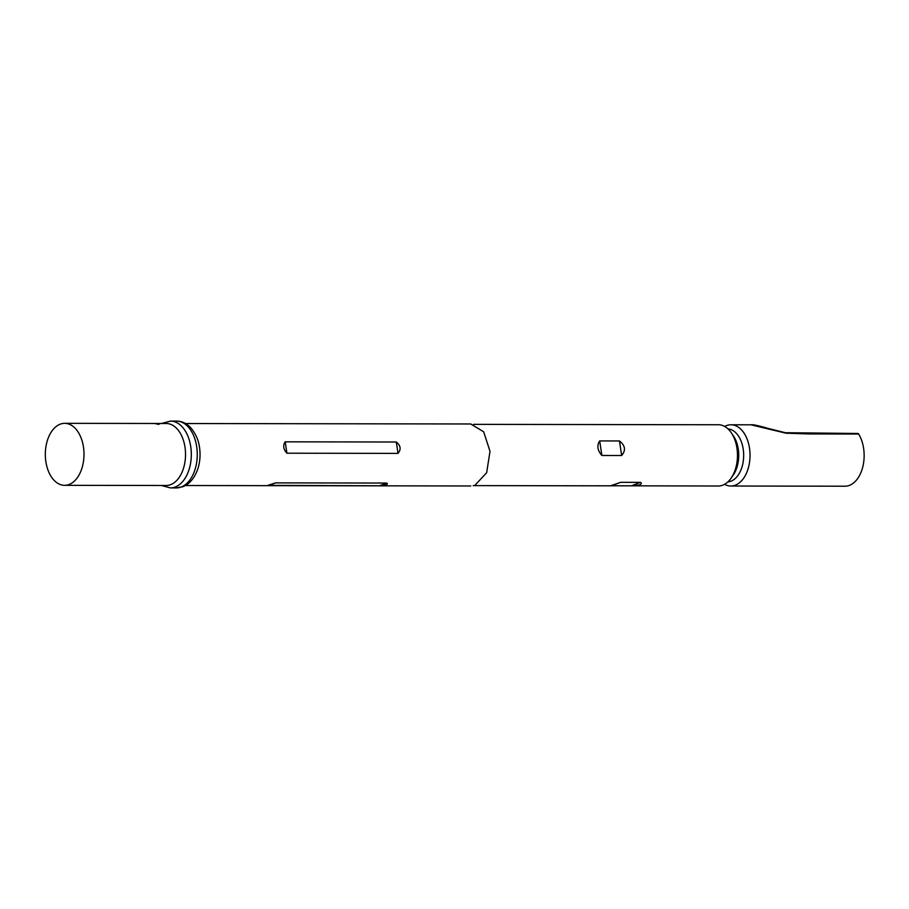 <?xml version="1.0" encoding="UTF-8"?>
<svg xmlns="http://www.w3.org/2000/svg" width="909" height="909" viewBox="0 0 909 909"><rect width="100%" height="100%" fill="white"/><g stroke="black" fill="none" stroke-linecap="round" stroke-linejoin="round"><path stroke-width="1.36" d="M158.7 424.412L154.837 423.537M724.598 484.315A30.622 19.112 -89.9 0 0 730.881 486.02A30.622 19.112 -89.9 0 0 735.381 485.167A30.622 19.112 -89.9 0 0 749.902 451.796A30.622 19.112 -89.9 0 0 730.972 424.776A30.622 19.112 -89.9 0 0 726.473 425.628A30.622 19.112 -89.9 0 0 724.689 426.469M727.893 481.906A26.543 16.555 -89.9 0 0 730.972 481.191A26.543 16.555 -89.9 0 0 743.607 452.921A26.543 16.555 -89.9 0 0 727.973 428.889M857.539 433.525A1.852 1.159 90.1 0 1 857.812 433.479A1.852 1.159 90.1 0 1 858.63 434.025A30.622 19.112 90.1 0 1 863.414 463.942A30.622 19.112 90.1 0 1 849.495 485.349A30.622 19.112 90.1 0 1 844.995 486.213L730.881 486.02M64.709 423.333L166.245 423.492A30.997 19.339 90.1 0 1 185.402 450.841A30.997 19.339 90.1 0 1 170.699 484.622A30.997 19.339 90.1 0 1 166.142 485.486L64.607 485.326A30.997 19.339 90.1 0 1 45.45 457.966A30.997 19.339 90.1 0 1 60.153 424.196A30.997 19.339 90.1 0 1 64.709 423.333A30.997 19.339 90.1 0 1 83.867 450.682A30.997 19.339 90.1 0 1 69.164 484.463A30.997 19.339 90.1 0 1 64.607 485.326M275.563 482.872L268.473 485.611C267.337 485.622 267.723 485.349 269.621 484.781L275.563 482.872L386.655 483.054C387.882 483.565 387.541 484.202 385.666 484.963L379.564 485.792L268.11 485.349M473.612 424.355L718.417 424.753A30.622 19.112 90.1 0 1 737.347 451.784A30.622 19.112 90.1 0 1 722.814 485.145A30.622 19.112 90.1 0 1 718.315 486.008L610.609 485.781M639.163 485.02L631.323 485.861L640.402 482.349C641.993 483.111 641.584 483.997 639.163 485.02M620.62 482.327L611.541 485.826C610.087 485.951 610.587 485.667 613.052 484.974L620.62 482.327L640.402 482.349M732.234 434.286A26.543 16.555 90.1 0 1 732.165 476.521M158.745 424.037L159.666 423.878M599.69 440.922L619.472 440.956C625.267 445.546 625.994 450.398 621.642 455.5L601.86 455.477C597.429 450.353 596.702 445.501 599.69 440.922L601.86 455.477M197.605 439.399A30.997 19.339 90.1 0 1 197.548 469.68C194.196 478.543 189.299 484.213 182.868 486.69L176.369 487.917A33.406 20.839 -89.9 0 0 181.277 486.985A33.406 20.839 -89.9 0 0 197.128 450.58A33.406 20.839 -89.9 0 0 176.471 421.094C185.675 421.208 192.708 427.31 197.605 439.399M396.313 442.013C400.71 445.637 401.278 449.432 398.006 453.386L286.914 453.205C283.324 449.251 282.756 445.455 285.21 441.831L396.313 442.013L398.006 453.386M750.97 424.81C752.618 424.355 758.367 425.56 768.196 428.434L785.365 432.707A1.852 1.102 92.6 0 1 786.08 433.218L750.97 424.81L730.972 424.776M808.226 433.445A1.852 1.159 90.1 0 1 808.499 433.4A1.852 1.159 90.1 0 1 809.317 433.945L786.08 433.218M785.365 432.707L857.812 433.479M858.63 434.025L809.317 433.945M161.529 423.48L170.528 421.083A33.406 20.839 90.1 0 1 191.174 450.569A33.406 20.839 90.1 0 1 175.335 486.974A33.406 20.839 90.1 0 1 170.426 487.906L176.369 487.917M475.282 484.929L486.656 472.691L490.008 451.33L483.668 431.82L470.851 424.071M621.642 455.5L619.472 440.956M386.655 483.054L379.564 485.792M285.21 441.831L286.914 453.205M161.427 485.474L170.426 487.906M470.76 485.974L185.368 485.52M610.848 485.826L473.191 485.611M470.851 423.98L185.47 423.526M170.528 421.083L176.471 421.094"/></g></svg>
